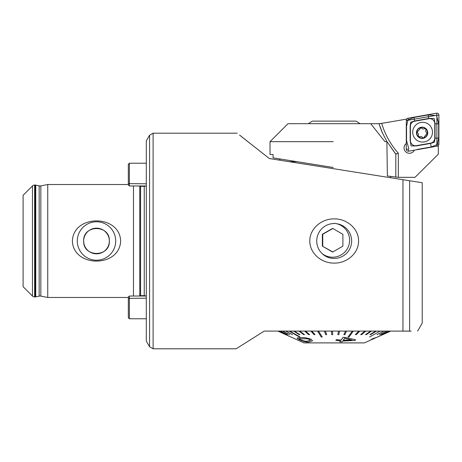 <?xml version="1.0" encoding="UTF-8"?>
<svg xmlns="http://www.w3.org/2000/svg" width="462" height="462" viewBox="0 0 462 462"><rect width="100%" height="100%" fill="white"/><g stroke="black" fill="none" stroke-linecap="round" stroke-linejoin="round"><path stroke-width="0.69" d="M128.338 297.464L47.742 297.464L40.835 296.102A4.106 4.106 0 0 0 39.154 296.125L39.154 185.868A4.106 4.106 0 0 0 40.835 185.886L47.742 184.529L128.338 184.529M334.188 263.092C321.997 263.415 309.702 253.707 309.806 240.997C309.679 228.297 322.06 218.538 334.188 218.901C346.356 218.561 358.691 228.292 358.576 240.997C358.697 253.713 346.327 263.432 334.188 263.092M334.188 223.539A17.452 17.452 0 0 0 316.736 240.997A17.452 17.452 0 0 0 334.188 258.449A17.452 17.452 0 0 0 351.605 242.198A17.452 17.452 0 0 0 336.596 223.706M417.636 331.087L422.228 323.129L422.228 182.75L269.329 158.535L239.57 135.077M115.719 240.997A19.208 19.208 0 0 0 96.512 221.783A19.208 19.208 0 0 0 77.298 240.997A19.208 19.208 0 0 0 96.512 260.204A19.208 19.208 0 0 0 115.719 240.997M109.344 240.997A12.832 12.832 0 0 0 96.512 228.159A12.832 12.832 0 0 0 83.674 240.997C82.877 257.571 110.141 257.553 109.344 240.997C110.141 224.428 82.883 224.428 83.674 240.997A12.832 12.832 0 0 0 96.512 253.829A12.832 12.832 0 0 0 109.344 240.997M72.384 240.997C73.348 214.131 119.779 214.27 120.634 240.997C119.716 267.81 73.25 267.758 72.384 240.997M39.154 296.125L35.747 296.875A3.078 3.078 0 0 1 35.083 296.951L34.644 296.951A3.078 3.078 0 0 1 32.467 296.05L23.1 286.683L23.1 195.305L32.467 185.943A3.078 3.078 0 0 1 34.644 185.037L35.083 185.037A3.078 3.078 0 0 1 35.747 185.112L39.154 185.868M146.304 341.1L146.304 140.893L149.567 135.245L149.567 346.743L146.304 341.1M138.843 296.026L139.784 295.772A3.078 3.078 0 0 1 140.581 295.668L144.248 295.668A3.078 3.078 0 0 1 145.692 296.026M144.248 295.668L144.248 186.325A3.078 3.078 0 0 0 145.692 185.967M144.248 186.325L140.581 186.325A3.078 3.078 0 0 1 139.784 186.221L138.843 185.967M133.472 296.026L133.472 185.967M47.742 297.464L47.742 184.529M409.632 180.757L409.632 331.087C420.143 331.087 420.143 331.087 409.632 331.087L264.2 331.087L236.14 348.798L264.2 331.087M402.962 179.701L402.962 331.087L411.192 331.139L390.656 331.087M239.853 135.302L242.498 137.422M242.671 137.56L269.329 158.535M390.656 331.139L373.429 338.819M308.258 123.695L312.376 121.125L356.006 121.125L360.123 123.695M283.98 159.627L283.558 159.563M289.206 161.683L296.754 161.683M310.418 340.373L307.08 341.21C305.272 341.383 302.881 340.812 299.907 339.483L299.907 339.535C302.881 340.864 305.267 341.435 307.08 341.262L310.418 340.396L309.627 339.553L307.161 338.767L299.145 338.871L299.907 339.535M311.076 339.304L312.537 340.783L308.541 342.099C305.89 342.209 302.535 341.268 298.475 339.27L297.043 338.028L301.085 337.786C303.644 337.381 306.976 337.889 311.076 339.304L311.076 339.252C306.959 337.838 303.626 337.329 301.085 337.734L297.043 337.976M299.376 336.989L300 336.931L289.795 331.087L289.172 331.144L299.376 336.989M293.745 331.144L299.232 334.65L299.954 334.65L294.461 331.144L293.745 331.087M294.461 331.144L299.954 334.65M298.954 331.144L303.725 334.65L304.533 334.65L299.763 331.144L298.954 331.087M299.763 331.144L304.533 334.65M304.724 331.144L308.697 334.65L309.58 334.65L305.601 331.144L304.724 331.087M305.601 331.144L309.58 334.65M310.955 331.144L314.073 334.65L315.015 334.65L311.896 331.144L310.955 331.087M311.896 331.144L315.015 334.65M317.556 331.144L321.24 336.989L322.222 336.989L318.537 331.144L317.556 331.087M318.537 331.144L322.222 336.989M324.416 331.144L325.687 334.65L326.698 334.65L325.427 331.144L324.416 331.087M325.427 331.144L326.698 334.65M331.427 331.144L331.739 334.65L332.761 334.65L332.455 331.144L331.427 331.087M332.455 331.144L332.761 334.65M338.49 331.144L337.832 334.65L338.854 334.65L339.512 331.144L338.49 331.144L337.832 334.65M345.478 331.144L343.867 334.65L344.866 334.65L346.483 331.144L345.478 331.144L343.867 334.65M352.292 331.144L348.048 336.989L349.018 336.989L353.263 331.144L352.292 331.144L348.048 336.989M358.818 331.144L355.382 334.592L356.3 334.65L359.736 331.144L358.818 331.144L355.382 334.65M364.957 331.144L360.683 334.592L361.538 334.65L365.812 331.144L364.957 331.144L360.683 334.65M370.611 331.144L365.569 334.592L366.349 334.65L371.384 331.144L370.611 331.144L365.569 334.65M375.693 331.144L369.958 334.592L370.645 334.65L376.374 331.144L375.693 331.144L369.958 334.65M380.116 331.144L369.565 336.989M383.818 331.144L376.986 334.65M386.734 331.144L379.516 334.65M388.825 331.144L381.323 334.65M390.049 331.144L382.392 334.65M290.812 336.989L278.008 331.087L290.812 336.989M390.396 331.144L377.57 336.931M373.013 338.571L369.895 340.378L373.013 338.519L375.976 337.63L373.013 338.519M371.188 339.737L373.492 338.773M336.417 339.668L341.031 340.136L343.047 337.387L345.218 337.491L355.578 339.818L345.218 337.439L343.047 337.335L341.031 340.084L336.417 339.616L335.845 340.419L336.417 339.616M340.459 340.864L339.83 341.77L340.459 340.916L335.845 340.419M290.835 336.942L303.904 342.896L364.478 342.896L369.941 340.407M312.537 340.783L311.076 339.252M285.822 331.087L292.481 334.65L285.822 331.087M282.611 331.087L289.703 334.65L282.611 331.087M280.22 331.087L287.63 334.65L280.22 331.087M278.673 331.087L286.29 334.65L278.673 331.087M278.673 331.144L286.29 334.65M285.822 331.144L292.481 334.65M282.611 331.144L289.703 334.65M280.22 331.144L287.63 334.65M290.823 336.989L278.008 331.144M300 336.989L289.795 331.144M355.578 339.818L355.111 340.436L342.631 341.043L342.001 341.903L339.83 341.77M351.877 340.084L344.658 338.259L343.197 340.257L351.877 340.084M351.877 340.032L343.197 340.205M373.198 338.975L375.976 337.63M369.895 340.332L373.429 338.871M409.43 153.274A5.388 5.388 156 0 1 406.289 143.509A5.388 5.388 156 0 0 404.51 150.081A5.388 5.388 156 0 1 406.289 143.509A5.388 5.388 156 0 0 404.51 150.081L404.51 150.081A5.388 5.388 156 0 0 414.304 150.19A5.388 5.388 156 0 1 404.51 150.081A5.388 5.388 156 0 0 414.304 150.19A5.388 5.388 156 0 1 409.43 153.274M333.472 123.695L379.677 123.695L396.546 120.848L381.687 123.383A79.568 79.51 -24 0 0 398.336 153.268L398.325 177.339L387.381 175.993L386.879 141.47L384.921 141.661L370.715 123.695L379.007 123.695L382.444 132.969L379.007 123.695L381.687 123.383A79.568 79.51 -24 0 0 398.336 153.268L398.325 177.339L387.381 175.993L386.879 141.47L382.444 132.969L386.879 141.47L384.921 141.661L370.715 123.695L287.988 123.695L333.472 123.695M333.194 141.661L270.022 141.661L333.194 141.661M333.194 167.481L273.082 157.854L333.194 167.481M273.082 154.493L270.022 154.493L273.082 154.493L273.082 157.854L273.082 154.493M395.818 154.135L398.336 153.268L395.651 154.048L386.879 141.47L395.818 154.135L395.807 177.252L395.818 154.135M438.311 145.911L438.305 154.233L438.311 145.911L437.595 146.038L438.311 145.911M415.003 177.339L398.325 177.339L415.003 177.339L438.305 154.233L415.003 177.339M406.375 119.115L406.375 119.71L406.375 119.115L396.546 120.848L406.375 119.115M436.89 116.233L436.873 146.165L436.89 116.233L435.868 115.379L436.89 116.233M406.375 120.576L435.868 115.379L406.375 120.576M432.472 132.19A9.881 9.875 -24 0 0 420.541 122.528A9.881 9.875 -24 0 0 413.565 136.209A9.881 9.875 -24 0 0 432.472 132.19A9.881 9.875 -24 0 0 420.541 122.528A9.881 9.875 -24 0 0 413.565 136.209A9.881 9.875 -24 0 0 432.472 132.19M428.724 118.48L428.101 114.946L435.377 115.465L428.101 114.946L428.724 118.48L414.61 120.969L413.987 117.435L428.101 114.946L413.987 117.435L408.281 119.75L407.836 120.276L406.56 126.276L406.554 140.604L408.812 148.672L406.554 140.604L406.56 126.276L407.836 120.276L408.281 119.75L413.987 117.435L414.651 121.217A5.134 5.128 -24 0 0 410.406 126.27L410.4 140.598A5.134 5.128 -24 0 0 416.418 145.651L430.538 143.162A5.134 5.128 -24 0 0 434.782 138.109L434.788 123.781A5.134 5.128 -24 0 0 428.765 118.728L414.651 121.217A5.134 5.128 -24 0 0 410.406 126.27L410.4 140.598A5.134 5.128 -24 0 0 416.418 145.651L430.538 143.162A5.134 5.128 -24 0 0 434.782 138.109L434.788 123.781A5.134 5.128 -24 0 0 428.765 118.728L414.61 120.969L410.695 122.222L410.152 126.276L410.146 140.604L411.076 145.957L416.464 145.905L430.584 143.416L434.517 142.209L435.042 138.115L435.048 123.787L434.141 118.497L428.724 118.48L414.61 120.969L410.695 122.222L410.152 126.276L410.146 140.604L411.076 145.957L416.464 145.905L430.584 143.416L434.517 142.209L435.042 138.115L435.048 123.787L434.141 118.497M408.004 118.22A2.056 2.05 -24 0 0 406.306 120.241L406.289 149.157A2.056 2.05 -24 0 0 408.697 151.178L437.185 146.154A2.056 2.05 -24 0 0 438.883 144.138L438.9 115.223A2.056 2.05 -24 0 0 436.492 113.202L408.004 118.22A2.056 2.05 -24 0 0 406.306 120.241L406.289 149.157A2.056 2.05 -24 0 0 408.697 151.178L437.185 146.154A2.056 2.05 -24 0 0 438.883 144.138L438.9 115.223A2.056 2.05 -24 0 0 436.492 113.202L408.004 118.22L408.281 119.75L408.004 118.22M436.423 115.806L436.867 115.263L438.9 115.223L436.867 115.263L436.492 113.202L436.867 115.263L436.423 115.806M436.89 116.69L438.64 123.787L438.634 138.115L437.375 144.167L436.937 144.687L431.208 146.956L417.088 149.445L431.208 146.956L436.937 144.687L437.185 146.154L436.971 144.277L438.883 144.138L437.375 144.167L438.634 138.115L435.042 138.115L438.634 138.115L438.64 123.787L434.788 123.781L438.64 123.787L436.89 116.69M425.127 128.586L422.874 129.06L420.986 127.731L416.99 132.357L418.422 133.813L418.318 136.371L419.941 136.775L421.332 136.515L422.528 137.353C423.544 138.138 424.197 137.907 424.48 136.648L427.206 133.206L425.785 131.762L425.877 129.193L425.127 128.586L422.874 129.06L420.986 127.731L416.99 132.357L418.422 133.813L418.318 136.371L419.941 136.775L421.332 136.515L422.528 137.353C423.544 138.138 424.197 137.907 424.48 136.648L427.206 133.206L425.785 131.762L425.877 129.193L425.127 128.586M416.568 131.641A5.648 5.642 -24 0 0 420.957 138.305A5.648 5.642 -24 0 0 427.627 133.916A5.648 5.642 -24 0 0 423.244 127.252A5.648 5.642 -24 0 0 416.568 131.641A5.648 5.642 -24 0 0 420.957 138.305A5.648 5.642 -24 0 0 427.627 133.916A5.648 5.642 -24 0 0 423.244 127.252A5.648 5.642 -24 0 0 416.568 131.641M421.009 138.057A5.388 5.388 -24 0 0 427.379 133.865A5.388 5.388 -24 0 0 423.192 127.5A5.388 5.388 -24 0 0 416.822 131.693A5.388 5.388 -24 0 0 421.009 138.057A5.388 5.388 -24 0 0 427.379 133.865A5.388 5.388 -24 0 0 423.192 127.5A5.388 5.388 -24 0 0 416.822 131.693A5.388 5.388 -24 0 0 421.009 138.057M321.997 253.488A16.99 16.99 -90 0 0 349.59 241.014A16.99 16.99 -90 0 0 334.188 223.308M342.885 246.154L342.885 234.298L332.617 228.367L322.355 234.298L322.355 246.154L332.617 252.079L342.885 246.154M322.355 246.154L332.819 251.963M322.753 246.154L322.753 234.298L322.355 234.298M322.753 234.298L332.819 228.482M128.338 184.887L128.338 164.247L129.366 163.225L129.366 185.967L146.304 185.967M128.338 317.741L128.338 297.049L129.366 296.026L129.366 318.768L128.338 317.741M237.22 133.189L153.118 133.189L153.118 348.798L149.567 346.743M32.467 296.05L32.467 185.943M140.581 295.668L140.581 186.325M139.784 295.772L139.784 186.221M40.835 296.102L40.835 185.886M35.747 296.875L35.747 185.112M35.083 296.951L35.083 185.037M34.644 296.951L34.644 185.037M382.64 133.414A82.138 82.074 156 0 1 379.088 123.695A82.138 82.074 156 0 0 382.64 133.414M408.362 149.197L408.697 151.178L408.362 149.197L406.289 149.157L408.362 149.197M407.836 120.276L406.306 120.241L407.836 120.276M430.584 143.416L431.208 146.956L430.584 143.416M146.304 183.789L128.338 183.633M146.304 298.198L128.338 298.354M153.118 348.798L236.14 348.798M153.118 133.189L149.567 135.245M390.661 177.749L390.661 176.484M280.359 159.043L279.291 160.112M287.988 123.695L270.022 141.661L270.022 154.493L270.022 141.661L287.988 123.695M146.304 163.225L129.366 163.225M128.338 184.939L129.366 185.967M146.304 318.768L129.366 318.768M146.304 296.026L129.366 296.026"/></g></svg>
